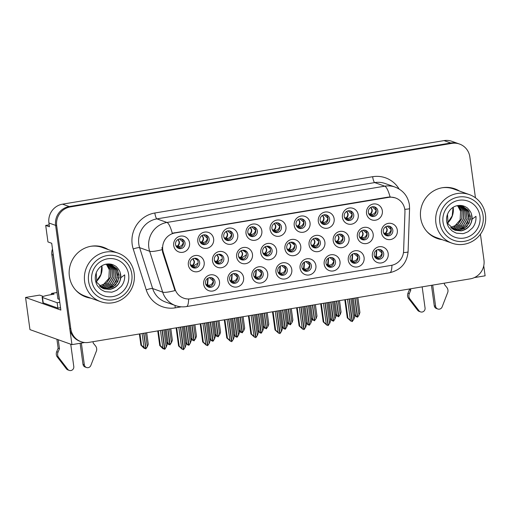 <?xml version="1.0" encoding="UTF-8"?>
<svg xmlns="http://www.w3.org/2000/svg" width="511" height="511" viewBox="0 0 511 511"><rect width="100%" height="100%" fill="white"/><g stroke="black" fill="none" stroke-linecap="round" stroke-linejoin="round"><path stroke-width="0.77" d="M175.548 244.526A4.938 4.771 109.7 0 0 178.626 248.384A4.938 4.771 109.7 0 0 185.033 242.949A4.938 4.771 109.7 0 0 181.954 239.084A4.938 4.771 109.7 0 0 175.548 244.526M181.124 238.873A4.938 4.771 -70.3 0 1 177.854 248.027M173.721 245.529A8.233 7.952 109.7 0 0 182.74 252.306A8.233 7.952 109.7 0 0 189.536 242.897A8.233 7.952 109.7 0 0 180.524 236.12A8.233 7.952 109.7 0 0 173.721 245.529M262.616 251.878A4.938 4.771 109.7 0 0 265.694 255.743A4.938 4.771 109.7 0 0 272.101 250.301A4.938 4.771 109.7 0 0 269.022 246.436A4.938 4.771 109.7 0 0 262.616 251.878M268.192 246.225A4.938 4.771 -70.3 0 1 264.922 255.379M260.789 252.888A8.233 7.952 109.7 0 0 269.802 259.665A8.233 7.952 109.7 0 0 276.604 250.249A8.233 7.952 109.7 0 0 267.585 243.472A8.233 7.952 109.7 0 0 260.789 252.888M350.105 259.16A4.938 4.771 109.7 0 0 353.184 263.024A4.938 4.771 109.7 0 0 359.591 257.582A4.938 4.771 109.7 0 0 356.512 253.718A4.938 4.771 109.7 0 0 350.105 259.16M355.682 253.507A4.938 4.771 -70.3 0 1 352.405 262.66M348.278 260.169A8.233 7.952 109.7 0 0 357.291 266.946A8.233 7.952 109.7 0 0 364.094 257.531A8.233 7.952 109.7 0 0 355.075 250.754A8.233 7.952 109.7 0 0 348.278 260.169M190.188 263.944A4.938 4.771 109.7 0 0 193.267 267.809A4.938 4.771 109.7 0 0 199.673 262.367A4.938 4.771 109.7 0 0 196.594 258.502A4.938 4.771 109.7 0 0 190.188 263.944M195.764 258.291A4.938 4.771 -70.3 0 1 192.494 267.445M188.361 264.954A8.233 7.952 109.7 0 0 197.38 271.731A8.233 7.952 109.7 0 0 204.176 262.315A8.233 7.952 109.7 0 0 195.164 255.538A8.233 7.952 109.7 0 0 188.361 264.954M374.205 255.149A4.938 4.771 109.7 0 0 377.284 259.007A4.938 4.771 109.7 0 0 383.691 253.565A4.938 4.771 109.7 0 0 380.612 249.707A4.938 4.771 109.7 0 0 374.205 255.149M379.782 249.496A4.938 4.771 -70.3 0 1 376.505 258.649M372.378 256.152A8.233 7.952 109.7 0 0 381.391 262.929A8.233 7.952 109.7 0 0 388.194 253.52A8.233 7.952 109.7 0 0 379.175 246.743A8.233 7.952 109.7 0 0 372.378 256.152M368.348 212.41A4.938 4.771 109.7 0 0 371.427 216.268A4.938 4.771 109.7 0 0 377.833 210.826A4.938 4.771 109.7 0 0 374.755 206.968A4.938 4.771 109.7 0 0 368.348 212.41M373.924 206.757A4.938 4.771 -70.3 0 1 370.654 215.904M366.521 213.413A8.233 7.952 109.7 0 0 375.54 220.19A8.233 7.952 109.7 0 0 382.337 210.781A8.233 7.952 109.7 0 0 373.324 204.004A8.233 7.952 109.7 0 0 366.521 213.413M310.899 243.836A4.938 4.771 109.7 0 0 313.978 247.694A4.938 4.771 109.7 0 0 320.384 242.252A4.938 4.771 109.7 0 0 317.305 238.394A4.938 4.771 109.7 0 0 310.899 243.836M316.475 238.183A4.938 4.771 -70.3 0 1 313.205 247.337M309.072 244.839A8.233 7.952 109.7 0 0 318.091 251.616A8.233 7.952 109.7 0 0 324.887 242.208A8.233 7.952 109.7 0 0 315.875 235.43A8.233 7.952 109.7 0 0 309.072 244.839M238.471 255.902A4.938 4.771 109.7 0 0 241.55 259.76A4.938 4.771 109.7 0 0 247.963 254.318A4.938 4.771 109.7 0 0 244.878 250.46A4.938 4.771 109.7 0 0 238.471 255.902M244.047 250.249A4.938 4.771 -70.3 0 1 240.777 259.403M236.644 256.905A8.233 7.952 109.7 0 0 245.663 263.682A8.233 7.952 109.7 0 0 252.46 254.274A8.233 7.952 109.7 0 0 243.447 247.496A8.233 7.952 109.7 0 0 236.644 256.905M326.005 263.178A4.938 4.771 109.7 0 0 329.084 267.036A4.938 4.771 109.7 0 0 335.491 261.594A4.938 4.771 109.7 0 0 332.412 257.736A4.938 4.771 109.7 0 0 326.005 263.178M331.582 257.525A4.938 4.771 -70.3 0 1 328.305 266.678M324.178 264.181A8.233 7.952 109.7 0 0 333.191 270.958A8.233 7.952 109.7 0 0 339.994 261.549A8.233 7.952 109.7 0 0 330.975 254.772A8.233 7.952 109.7 0 0 324.178 264.181M301.905 267.189A4.938 4.771 109.7 0 0 304.984 271.054A4.938 4.771 109.7 0 0 311.391 265.611A4.938 4.771 109.7 0 0 308.312 261.753A4.938 4.771 109.7 0 0 301.905 267.189M307.481 261.536A4.938 4.771 -70.3 0 1 304.205 270.689M300.078 268.198A8.233 7.952 109.7 0 0 309.091 274.975A8.233 7.952 109.7 0 0 315.894 265.56A8.233 7.952 109.7 0 0 306.875 258.783A8.233 7.952 109.7 0 0 300.078 268.198M344.248 216.421A4.938 4.771 109.7 0 0 347.327 220.286A4.938 4.771 109.7 0 0 353.733 214.844A4.938 4.771 109.7 0 0 350.655 210.979A4.938 4.771 109.7 0 0 344.248 216.421M349.824 210.768A4.938 4.771 -70.3 0 1 346.554 219.922M342.421 217.43A8.233 7.952 109.7 0 0 351.44 224.208A8.233 7.952 109.7 0 0 358.237 214.792A8.233 7.952 109.7 0 0 349.224 208.015A8.233 7.952 109.7 0 0 342.421 217.43M296.048 224.45A4.938 4.771 109.7 0 0 299.127 228.315A4.938 4.771 109.7 0 0 305.533 222.873A4.938 4.771 109.7 0 0 302.455 219.008A4.938 4.771 109.7 0 0 296.048 224.45M301.624 218.797A4.938 4.771 -70.3 0 1 298.354 227.951M294.221 225.46A8.233 7.952 109.7 0 0 303.24 232.237A8.233 7.952 109.7 0 0 310.036 222.822A8.233 7.952 109.7 0 0 301.024 216.044A8.233 7.952 109.7 0 0 294.221 225.46M335.044 239.812A4.938 4.771 109.7 0 0 338.122 243.677A4.938 4.771 109.7 0 0 344.529 238.235A4.938 4.771 109.7 0 0 341.45 234.37A4.938 4.771 109.7 0 0 335.044 239.812M340.62 234.159A4.938 4.771 -70.3 0 1 337.343 243.313M333.217 240.822A8.233 7.952 109.7 0 0 342.229 247.599A8.233 7.952 109.7 0 0 349.032 238.183A8.233 7.952 109.7 0 0 340.013 231.406A8.233 7.952 109.7 0 0 333.217 240.822M214.333 259.92A4.938 4.771 109.7 0 0 217.411 263.785A4.938 4.771 109.7 0 0 223.818 258.342A4.938 4.771 109.7 0 0 220.739 254.484A4.938 4.771 109.7 0 0 214.333 259.92M219.909 254.267A4.938 4.771 -70.3 0 1 216.632 263.421M212.506 260.929A8.233 7.952 109.7 0 0 221.519 267.707A8.233 7.952 109.7 0 0 228.321 258.291A8.233 7.952 109.7 0 0 219.302 251.514A8.233 7.952 109.7 0 0 212.506 260.929M229.605 279.236A4.938 4.771 109.7 0 0 232.684 283.094A4.938 4.771 109.7 0 0 239.091 277.658A4.938 4.771 109.7 0 0 236.012 273.794A4.938 4.771 109.7 0 0 229.605 279.236M235.181 273.583A4.938 4.771 -70.3 0 1 231.905 282.736M227.778 280.239A8.233 7.952 109.7 0 0 236.791 287.016A8.233 7.952 109.7 0 0 243.594 277.607A8.233 7.952 109.7 0 0 234.575 270.83A8.233 7.952 109.7 0 0 227.778 280.239M247.848 232.479A4.938 4.771 109.7 0 0 250.927 236.344A4.938 4.771 109.7 0 0 257.333 230.902A4.938 4.771 109.7 0 0 254.254 227.044A4.938 4.771 109.7 0 0 247.848 232.479M253.424 226.827A4.938 4.771 -70.3 0 1 250.154 235.98M246.021 233.489A8.233 7.952 109.7 0 0 255.04 240.266A8.233 7.952 109.7 0 0 261.836 230.851A8.233 7.952 109.7 0 0 252.824 224.074A8.233 7.952 109.7 0 0 246.021 233.489M277.805 271.207A4.938 4.771 109.7 0 0 280.884 275.065A4.938 4.771 109.7 0 0 287.291 269.623A4.938 4.771 109.7 0 0 284.212 265.765A4.938 4.771 109.7 0 0 277.805 271.207M283.381 265.554A4.938 4.771 -70.3 0 1 280.105 274.707M275.978 272.21A8.233 7.952 109.7 0 0 284.991 278.987A8.233 7.952 109.7 0 0 291.794 269.578A8.233 7.952 109.7 0 0 282.775 262.801A8.233 7.952 109.7 0 0 275.978 272.21M223.748 236.497A4.938 4.771 109.7 0 0 226.827 240.355A4.938 4.771 109.7 0 0 233.233 234.913A4.938 4.771 109.7 0 0 230.154 231.055A4.938 4.771 109.7 0 0 223.748 236.497M229.324 230.844A4.938 4.771 -70.3 0 1 226.054 239.998M221.921 237.5A8.233 7.952 109.7 0 0 230.94 244.277A8.233 7.952 109.7 0 0 237.736 234.868A8.233 7.952 109.7 0 0 228.724 228.091A8.233 7.952 109.7 0 0 221.921 237.5M359.182 235.795A4.938 4.771 109.7 0 0 362.267 239.653A4.938 4.771 109.7 0 0 368.674 234.21A4.938 4.771 109.7 0 0 365.589 230.352A4.938 4.771 109.7 0 0 359.182 235.795M364.758 230.135A4.938 4.771 -70.3 0 1 361.488 239.289M357.355 236.797A8.233 7.952 109.7 0 0 366.374 243.575A8.233 7.952 109.7 0 0 373.171 234.166A8.233 7.952 109.7 0 0 364.158 227.382A8.233 7.952 109.7 0 0 357.355 236.797M205.505 283.254A4.938 4.771 109.7 0 0 208.584 287.112A4.938 4.771 109.7 0 0 214.99 281.67A4.938 4.771 109.7 0 0 211.912 277.812A4.938 4.771 109.7 0 0 205.505 283.254M211.081 277.601A4.938 4.771 -70.3 0 1 207.805 286.748M203.678 284.257A8.233 7.952 109.7 0 0 212.691 291.034A8.233 7.952 109.7 0 0 219.494 281.625A8.233 7.952 109.7 0 0 210.475 274.848A8.233 7.952 109.7 0 0 203.678 284.257M320.148 220.439A4.938 4.771 109.7 0 0 323.227 224.297A4.938 4.771 109.7 0 0 329.633 218.855A4.938 4.771 109.7 0 0 326.555 214.997A4.938 4.771 109.7 0 0 320.148 220.439M325.724 214.786A4.938 4.771 -70.3 0 1 322.454 223.933M318.321 221.442A8.233 7.952 109.7 0 0 327.34 228.219A8.233 7.952 109.7 0 0 334.137 218.81A8.233 7.952 109.7 0 0 325.124 212.033A8.233 7.952 109.7 0 0 318.321 221.442M383.327 231.77A4.938 4.771 109.7 0 0 386.405 235.628A4.938 4.771 109.7 0 0 392.812 230.186A4.938 4.771 109.7 0 0 389.733 226.328A4.938 4.771 109.7 0 0 383.327 231.77M388.903 226.118A4.938 4.771 -70.3 0 1 385.633 235.271M381.5 232.773A8.233 7.952 109.7 0 0 390.513 239.55A8.233 7.952 109.7 0 0 397.315 230.142A8.233 7.952 109.7 0 0 388.296 223.364A8.233 7.952 109.7 0 0 381.5 232.773M199.648 240.509A4.938 4.771 109.7 0 0 202.726 244.373A4.938 4.771 109.7 0 0 209.133 238.931A4.938 4.771 109.7 0 0 206.054 235.073A4.938 4.771 109.7 0 0 199.648 240.509M205.224 234.856A4.938 4.771 -70.3 0 1 201.954 244.009M197.821 241.518A8.233 7.952 109.7 0 0 206.84 248.295A8.233 7.952 109.7 0 0 213.636 238.88A8.233 7.952 109.7 0 0 204.624 232.103A8.233 7.952 109.7 0 0 197.821 241.518M286.754 247.861A4.938 4.771 109.7 0 0 289.839 251.719A4.938 4.771 109.7 0 0 296.246 246.276A4.938 4.771 109.7 0 0 293.167 242.418A4.938 4.771 109.7 0 0 286.754 247.861M292.337 242.201A4.938 4.771 -70.3 0 1 289.06 251.355M284.934 248.863A8.233 7.952 109.7 0 0 293.946 255.641A8.233 7.952 109.7 0 0 300.743 246.225A8.233 7.952 109.7 0 0 291.73 239.448A8.233 7.952 109.7 0 0 284.934 248.863M253.705 275.225A4.938 4.771 109.7 0 0 256.784 279.083A4.938 4.771 109.7 0 0 263.191 273.64A4.938 4.771 109.7 0 0 260.112 269.782A4.938 4.771 109.7 0 0 253.705 275.225M259.281 269.565A4.938 4.771 -70.3 0 1 256.005 278.719M251.878 276.227A8.233 7.952 109.7 0 0 260.891 283.005A8.233 7.952 109.7 0 0 267.694 273.589A8.233 7.952 109.7 0 0 258.675 266.812A8.233 7.952 109.7 0 0 251.878 276.227M271.948 228.468A4.938 4.771 109.7 0 0 275.027 232.326A4.938 4.771 109.7 0 0 281.433 226.884A4.938 4.771 109.7 0 0 278.354 223.026A4.938 4.771 109.7 0 0 271.948 228.468M277.524 222.815A4.938 4.771 -70.3 0 1 274.254 231.968M270.121 229.471A8.233 7.952 109.7 0 0 279.14 236.248A8.233 7.952 109.7 0 0 285.936 226.839A8.233 7.952 109.7 0 0 276.924 220.062A8.233 7.952 109.7 0 0 270.121 229.471M162.76 249.898A14.819 14.314 109.7 0 0 163.322 252.389L175.005 289.079A14.819 14.314 109.7 0 0 183.685 298.169A14.819 14.314 109.7 0 0 190.667 298.788L391.247 265.375A14.819 14.314 109.7 0 0 403.613 250.997L404.948 212.142A14.819 14.314 109.7 0 0 395.571 197.993A14.819 14.314 109.7 0 0 388.59 197.374L174.998 232.959A14.819 14.314 109.7 0 0 162.76 249.898M474.374 277.601L485.111 275.812L483.745 265.822M71.955 344.638L29.957 329.621L25.55 297.453L60.86 310.088L51.707 243.274L47.964 241.939L45.703 225.428L49.446 226.763L48.928 222.988A16.467 15.905 109.7 0 1 62.527 204.164L444.059 140.602A16.467 15.905 109.7 0 1 451.82 141.292L458.508 143.68A16.467 15.905 109.7 0 0 450.747 142.997L69.215 206.553A16.467 15.905 109.7 0 0 55.616 225.377L71.955 344.638L84.679 342.517M45.703 225.428L49.184 224.846M25.55 297.453L39.622 295.109L43.314 296.431M289.188 251.099L288.766 251.169M216.888 263.146L216.345 263.235M337.388 243.07L337.056 243.127M240.988 259.128L240.483 259.211M313.288 247.081L312.911 247.145M192.788 267.157L192.2 267.259M265.088 255.117L264.628 255.193M108.243 249.592A26.342 25.448 109.7 0 0 103.561 247.337A26.342 25.448 109.7 0 0 69.387 276.355A26.342 25.448 109.7 0 0 85.816 296.948A26.342 25.448 109.7 0 0 90.869 298.169M85.286 296.75A26.342 25.448 109.7 0 0 89.795 297.785M459.517 191.076A26.342 25.448 109.7 0 0 454.835 188.815A26.342 25.448 109.7 0 0 420.662 217.839A26.342 25.448 109.7 0 0 437.09 238.426A26.342 25.448 109.7 0 0 442.143 239.653M436.56 238.228A26.342 25.448 109.7 0 0 441.07 239.269M188.636 298.973A19.207 4.375 -99.5 0 1 186.451 306.574C182.727 307.181 179.086 306.856 175.529 305.597A21.954 21.207 -70.3 0 1 162.67 292.139L149.659 251.252A21.954 21.207 -70.3 0 1 148.822 247.554A21.954 21.207 -70.3 0 1 166.95 222.457A19.207 4.375 80.5 0 1 172.271 233.24L387.919 197.137L390.078 196.952L395.009 197.789M390.078 196.952A19.207 4.375 -99.5 0 0 384.757 186.176L166.95 222.457L156.922 218.874A21.954 21.207 109.7 0 0 138.794 243.971A21.954 21.207 109.7 0 0 139.624 247.663L152.642 288.549L162.67 292.139A19.207 3.079 -17.7 0 0 174.986 290.587L162.594 252.127L161.981 247.484M475.447 197.814L469.845 156.934A16.467 15.905 109.7 0 0 459.574 144.064L458.508 143.68A16.467 15.905 109.7 0 0 450.747 142.997L69.215 206.553A16.467 15.905 109.7 0 0 55.616 225.377L69.739 328.452A16.467 15.905 109.7 0 0 80.003 341.316L81.077 341.699A16.467 15.905 109.7 0 0 88.837 342.389L470.369 278.827A16.467 15.905 109.7 0 0 483.962 260.003L480.429 234.204M459.574 144.064A16.467 15.905 109.7 0 0 451.813 143.38L70.282 206.936A16.467 15.905 109.7 0 0 56.689 225.76L70.805 328.835A16.467 15.905 109.7 0 0 81.077 341.699M458.444 190.692A26.342 25.448 109.7 0 0 454.298 188.629M107.169 249.208A26.342 25.448 109.7 0 0 103.024 247.152M345.385 299.65L347.908 318.085L351.293 321.163M347.908 318.085L347.295 317.868L344.816 299.746M352.13 298.526L354.66 316.961L353.746 319.477L352.188 321.457M352.092 321.591L349.115 299.024M349.326 298.992L352.411 321.534M347.531 299.293L350.374 320.039M351.019 321.208L347.295 317.868M350.904 298.731L353.746 319.477M375.751 258.093L377.418 258.726M374.474 256.222L375.777 256.803L376.601 250.122M374.684 256.701L375.157 256.886M376.818 250L376.345 256.924L375.777 256.803L376.933 258.623M375.208 256.899L374.729 256.778M377.399 258.7L376.345 256.924L377.514 257.052C379.762 257.084 381.244 255.717 381.953 252.964L378.089 249.534M375.17 257.474L375.464 257.071M391.202 229.567L387.21 226.162M391.081 229.592C390.34 232.358 388.858 233.719 386.642 233.674L385.466 233.546C386.77 232.441 387.344 230.985 387.178 229.177L385.926 226.629M383.85 233.399L384.585 233.693L384.298 234.095M385.709 226.75L386.84 229.1C386.993 230.908 386.348 232.352 384.898 233.425L385.466 233.546L386.527 235.322M384.585 233.693L384.24 233.495M384.879 234.721L386.54 235.354M386.054 235.245L384.898 233.425L383.595 232.837M357.866 297.568L359.91 312.521L359.003 315.038L356.64 297.772M354.442 315.408L356.55 316.724M354.321 314.514L357.349 317.152L355.049 315.664L356.276 316.769M355.056 298.034L357.668 317.101L359.003 315.038M353.267 298.335L355.63 315.6M357.349 317.152L354.845 298.073M334.897 301.394L336.787 315.178L338.499 316.731L336.481 301.132M338.499 316.731L336.743 315.434L336.206 315.242L336.896 316.156L335.599 314.987M338.595 316.596L340.16 314.616L341.067 312.1L339.496 300.628M336.692 301.094L338.825 316.673M335.478 314.093L336.787 315.178M340.16 314.616L338.269 300.832M370.731 207.389L371.861 209.74C372.014 211.548 371.369 212.985 369.919 214.064L368.616 213.47M368.872 214.039L369.261 214.135M369.9 215.361L371.561 215.987M371.075 215.885L369.919 214.064L370.488 214.186C371.791 213.081 372.366 211.618 372.206 209.81L370.948 207.268M376.224 210.206L376.102 210.232C375.361 212.998 373.886 214.358 371.663 214.307L370.488 214.186L371.548 215.961M376.102 210.232L372.232 206.795M369.606 214.333L369.319 214.735M58.037 352.162L56.702 351.683L58.139 348.208L59.48 348.687L58.037 352.162A5.487 5.302 109.7 0 0 58.318 357.036L67.739 369.306A3.507 3.385 -70.3 0 0 73.788 366.534L70.729 344.197M60.541 307.731A10.974 1.348 -7.8 0 0 57.884 308.127L57.149 302.729L42.49 297.491A10.974 1.348 172.2 0 1 42.158 297.223A10.974 1.348 172.2 0 1 50.353 294.777L54.045 294.164L51.905 293.397L57.021 292.541M53.074 253.232A10.974 10.603 109.7 0 0 53.17 255.123L59.231 299.369A10.974 10.603 -70.3 0 1 59.385 299.331M52.499 249.029A10.974 10.603 109.7 0 0 51.835 254.644L57.896 298.897L59.231 299.369M57.149 302.729A10.974 1.348 172.2 0 1 59.8 302.333M57.884 308.127L43.224 302.889A10.974 1.348 172.2 0 1 42.892 302.621L42.158 297.223M81.358 343.073L84.328 364.777A3.507 3.385 -70.3 0 0 90.843 365.454L96.56 350.661A5.487 5.302 109.7 0 0 95.519 345.915L93.213 343.066L93.028 341.687M84.328 364.777L82.993 364.305A3.507 3.385 109.7 0 0 85.177 367.039L86.512 367.518M82.993 364.305L80.112 343.277M51.177 294.643A5.487 1.252 80.5 0 1 51.745 293.378A5.487 1.252 80.5 0 1 51.905 293.397M58.139 348.208L56.919 339.259M58.254 339.738L59.48 348.687M56.702 351.683A5.487 5.302 109.7 0 0 56.977 356.557L66.404 368.827A3.507 3.385 109.7 0 0 67.906 369.919L69.241 370.398M56.977 356.557L58.318 357.036M58.51 358.626L59.844 359.105M321.285 303.662L323.808 322.102L327.193 325.175M323.808 322.102L323.195 321.879L320.716 303.758M328.03 302.538L330.56 320.978L329.646 323.495L328.088 325.469M327.992 325.603L325.015 303.042M325.226 303.004L328.311 325.552M323.431 303.304L326.274 324.057M326.919 325.22L323.195 321.879M326.804 302.742L329.646 323.495M351.651 262.111L352.826 262.635M350.374 260.24L351.677 260.821L352.501 254.133M353.318 262.743L351.677 260.821L353.414 261.07C355.662 261.095 357.144 259.735 357.853 256.976L353.989 253.552M350.584 260.719L351.364 261.089L350.629 260.795M351.07 261.485L351.364 261.089M297.185 307.679L299.708 326.114L303.093 329.193M299.708 326.114L299.095 325.897L296.616 307.775M303.93 306.555L306.459 324.99L305.546 327.506L303.988 329.486M303.892 329.621L300.915 307.06M301.126 307.022L304.211 329.563M299.331 307.322L302.173 328.068M302.819 329.237L299.095 325.897M302.704 306.76L305.546 327.506M327.551 266.122L329.218 266.761M326.274 264.251L327.577 264.832L328.401 258.151M326.484 264.73L326.957 264.915M328.618 258.029L328.145 264.954L327.577 264.832L328.733 266.653M327.008 264.928L326.529 264.807M329.199 266.729L328.145 264.954L329.314 265.081C331.562 265.113 333.044 263.746 333.753 260.993L329.889 257.57M326.97 265.503L327.264 265.1M273.085 311.691L275.608 330.132L278.993 333.204M275.608 330.132L274.995 329.908L272.516 311.787M279.83 310.567L282.359 329.007L281.446 331.524L279.887 333.498M279.792 333.632L276.815 311.071M277.026 311.039L280.111 333.581M275.231 311.333L278.073 332.086M278.719 333.249L274.995 329.908M278.604 310.771L281.446 331.524M303.451 270.14L305.118 270.773M302.173 268.269L303.477 268.85L304.3 262.162M302.902 268.946L302.429 268.824M304.518 262.041L304.045 268.971L303.477 268.85L304.633 270.67M305.099 270.747L304.045 268.971L305.214 269.099C307.462 269.125 308.944 267.764 309.653 265.005L305.789 261.581M302.87 269.514L303.164 269.118M248.985 315.709L251.508 334.143L254.893 337.222M251.508 334.143L250.895 333.926L248.416 315.804M255.73 314.584L258.259 333.019L257.346 335.535L255.787 337.516M255.692 337.65L252.715 315.089M252.926 315.051L256.011 337.599M251.131 315.351L253.973 336.097M254.619 337.266L250.895 333.926M254.504 314.789L257.346 335.535M279.351 274.151L281.018 274.79M278.073 272.28L279.376 272.868L280.2 266.18M278.284 272.765L278.757 272.944M280.418 266.059L279.945 272.989L279.376 272.868L280.533 274.682M278.808 272.957L278.329 272.836M280.999 274.758L279.945 272.989L281.114 273.11C283.362 273.142 284.844 271.775 285.553 269.022L281.689 265.599M278.77 273.532L279.063 273.136M367.058 233.591L363.104 230.174M366.981 233.61C366.24 236.376 364.758 237.736 362.542 237.685L361.366 237.564C362.669 236.452 363.244 234.996 363.078 233.188L361.814 230.633M359.687 237.379L360.485 237.711L360.146 238.107M361.596 230.755L362.74 233.118C362.893 234.926 362.248 236.363 360.798 237.443L361.366 237.564L362.427 239.346M360.485 237.711L360.14 237.513M360.677 238.694L362.44 239.365M361.954 239.263L360.798 237.443L359.437 236.823M333.766 301.586L335.81 316.539L334.903 319.056L332.54 301.79M330.342 319.42L332.45 320.742M330.221 318.525L333.249 321.17L331.486 319.873L332.176 320.787M330.956 302.052L333.568 321.112L334.903 319.056M329.167 302.352L331.53 319.618M333.249 321.17L330.745 302.084M342.919 237.615L339.004 234.185M342.881 237.621C342.14 240.387 340.658 241.748 338.442 241.703L337.266 241.575C338.569 240.47 339.144 239.014 338.978 237.206L337.707 234.638M335.523 241.358L336.385 241.722L335.989 242.112M337.49 234.76L338.64 237.13C338.793 238.937 338.148 240.381 336.698 241.454L337.266 241.575L338.327 243.364M336.385 241.722L336.04 241.524M336.487 242.661L338.339 243.383M337.854 243.274L336.698 241.454L335.286 240.815M309.666 305.597L311.71 320.557L310.803 323.067L308.44 305.802M306.242 323.437L308.35 324.753M306.121 322.543L309.149 325.181L306.849 323.693L308.076 324.798M306.856 306.063L309.468 325.13L310.803 323.067M305.067 306.364L307.43 323.629M309.149 325.181L306.645 306.102M318.736 241.396L314.897 238.203M318.781 241.639C318.04 244.405 316.558 245.765 314.342 245.714L313.166 245.593C314.469 244.482 315.044 243.025 314.878 241.218L313.594 238.643M311.359 245.337L312.285 245.74L311.838 246.117M313.377 238.765L314.54 241.147C314.693 242.955 314.048 244.392 312.598 245.472L313.166 245.593L314.233 247.381L313.754 247.292L312.598 245.472L311.135 244.807M312.285 245.74L311.94 245.542M312.291 246.634L313.754 247.292M285.566 309.615L287.61 324.568L286.703 327.085L284.34 309.819M282.142 327.455L284.25 328.771M282.021 326.555L285.049 329.199L282.749 327.711L283.975 328.816M282.755 310.081L285.368 329.141L286.703 327.085M280.967 310.381L283.33 327.647M285.049 329.199L282.545 310.12M294.464 244.916L290.797 242.214M294.681 245.65C293.94 248.423 292.458 249.777 290.242 249.732L289.066 249.604C290.369 248.499 290.944 247.043 290.778 245.235L289.488 242.648M287.195 249.317L288.185 249.751L287.68 250.122M289.264 242.763L290.44 245.165C290.593 246.966 289.948 248.41 288.498 249.483L289.066 249.604L290.133 251.399M288.185 249.751L287.84 249.553M288.102 250.614L290.139 251.412M289.654 251.31L288.498 249.483L286.978 248.8M261.466 313.626L263.51 328.586L262.603 331.102L260.24 313.831M258.042 331.467L260.15 332.782M257.921 330.572L260.949 333.21L259.186 331.914L259.875 332.827M258.655 314.099L261.268 333.159L262.603 331.102M256.867 314.393L259.23 331.665M260.949 333.21L258.445 314.131M310.797 305.412L312.687 319.196L314.514 320.729L312.381 305.144M314.399 320.742L312.106 319.254L312.796 320.173L311.499 318.998M314.495 320.608L316.06 318.634L316.967 316.117L315.396 304.645M312.591 305.112L314.725 320.691M311.378 318.104L312.687 319.196M316.06 318.634L314.169 304.85M346.63 211.407L347.761 213.758C347.914 215.559 347.269 217.003 345.819 218.076L344.516 217.488M344.772 218.05L345.161 218.146M345.8 219.372L347.461 220.005M346.975 219.902L345.819 218.076L346.388 218.197C347.691 217.092 348.266 215.636 348.106 213.828L346.848 211.279M352.124 214.218L352.002 214.243C351.261 217.015 349.786 218.369 347.563 218.325L346.388 218.197L347.448 219.973M352.002 214.243L348.132 210.813M345.506 218.344L345.219 218.746M286.697 309.423L288.587 323.208L290.299 324.76L288.281 309.161M290.299 324.76L288.543 323.463L288.006 323.271L288.696 324.185L287.399 323.016M290.395 324.626L291.96 322.645L292.867 320.129L291.296 308.657M288.491 309.129L290.625 324.709M287.278 322.122L288.587 323.208M291.96 322.645L290.069 308.861M322.53 215.418L323.661 217.769C323.814 219.577 323.169 221.014 321.719 222.093L320.416 221.506M320.672 222.068L321.061 222.164M321.7 223.39L323.361 224.016M322.875 223.914L321.719 222.093L322.288 222.215C323.591 221.11 324.166 219.653 324.006 217.846L322.748 215.297M328.024 218.235L327.902 218.261C327.161 221.027 325.686 222.387 323.463 222.342L322.288 222.215L323.348 223.99M327.902 218.261L324.031 214.824M321.406 222.362L321.119 222.764M262.597 313.441L264.487 327.225L266.314 328.758L264.181 313.179M266.199 328.771L264.442 327.474L263.906 327.289L264.596 328.203L263.299 327.027M266.295 328.637L267.86 326.663L268.767 324.146L267.196 312.675M264.391 313.141L266.525 328.72M263.178 326.133L264.487 327.225M267.86 326.663L265.969 312.879M298.43 219.436L299.561 221.787C299.714 223.588 299.069 225.032 297.619 226.105L296.316 225.517M296.572 226.079L296.961 226.175M297.6 227.401L299.261 228.034M298.775 227.932L297.619 226.105L298.188 226.226C299.491 225.121 300.066 223.665 299.906 221.857L298.648 219.308M303.924 222.253L303.802 222.272C303.061 225.044 301.586 226.405 299.363 226.354L298.188 226.226L299.248 228.008M303.802 222.272L299.931 218.842M297.306 226.379L297.019 226.775M238.496 317.452L240.387 331.237L242.099 332.789L240.081 317.19M242.099 332.789L240.342 331.492L241.032 332.406L240.496 332.214L239.199 331.045M242.195 332.655L243.76 330.674L244.667 328.158L243.095 316.686M240.291 317.159L242.425 332.738M239.078 330.151L240.387 331.237M243.76 330.674L241.869 316.89M274.33 223.448L275.461 225.798C275.614 227.606 274.969 229.049 273.519 230.122L272.216 229.535M272.472 230.097L272.861 230.193M273.5 231.419L275.161 232.051M274.675 231.943L273.519 230.122L274.088 230.244C275.391 229.139 275.966 227.682 275.806 225.875L274.548 223.326M279.824 226.264L279.702 226.29C278.961 229.056 277.486 230.416 275.263 230.372L274.088 230.244L275.148 232.02M279.702 226.29L275.831 222.86M273.206 230.391L272.919 230.793M107.278 264.13L110.823 269.968L110.632 276.988L106.742 282.953L99.434 286.064M107.221 264.13L110.727 269.974L110.523 276.981L106.627 282.928L99.389 286.019M108.185 264.123L112.235 269.872L112.382 277.109L108.53 283.369L101.925 286.53L100.111 286.677M108.128 264.123L112.133 269.878L112.267 277.096L108.409 283.337L101.817 286.492L100.073 286.645M100.769 287.195L103.426 287.067L110.184 283.758L113.985 277.218L113.519 269.808L109.009 264.187M100.827 287.233L103.529 287.105L110.306 283.784L114.1 277.23L113.608 269.802L109.067 264.193M101.555 287.719L105.138 287.68L112.075 284.199L115.799 277.352L114.956 269.763L109.922 264.321M109.865 264.308L114.866 269.763L115.69 277.345L111.96 284.173L105.03 287.642L101.504 287.687M102.309 288.147L106.742 288.255L111.705 286.352L116.214 281.35L117.632 274.829L115.607 268.626L110.746 264.513M110.689 264.5L116.182 269.738L117.377 277.467L113.723 284.582L106.633 288.217L102.257 288.121M103.088 288.517L108.345 288.83L115.607 285.029L119.152 277.614L117.562 269.751L111.57 264.775L105.426 264.359M103.043 288.498L108.236 288.792L113.199 286.882L117.811 281.689L119.101 274.924L116.732 268.639L111.008 264.589M96.221 272.759L96.815 282.404L103.874 288.83L109.954 289.405C116.214 287.98 119.83 284.084 120.807 277.722L124.678 274.861C124.978 279.185 123.847 283.03 121.286 286.384L116.757 290.274C113.289 291.787 111.443 292.407 111.219 292.139L105.592 291.717C105.336 291.992 100.348 289.328 100.648 289.213C97.607 286.23 96.266 284.94 95.353 279.645C94.516 272.274 99.658 264.794 106.978 264.046C109.922 263.67 112.65 264.289 115.16 265.912C116.399 266.231 120.142 270.983 120.104 272.561A12.622 12.194 -70.3 0 1 120.813 277.716M120.104 272.561C121.816 281.216 118.399 286.818 109.846 289.367L103.842 288.817M131.812 274.088A22.503 21.737 -70.3 0 1 113.231 299.816A22.503 21.737 -70.3 0 1 88.595 281.293A22.503 21.737 -70.3 0 1 107.176 255.564A22.503 21.737 -70.3 0 1 131.812 274.088M112.874 302.768A25.793 24.918 -70.3 0 1 100.712 301.694A25.793 24.918 -70.3 0 1 84.628 281.529A25.793 24.918 -70.3 0 1 105.924 252.038A25.793 24.918 -70.3 0 1 118.086 253.117A25.793 24.918 -70.3 0 1 134.176 273.276A25.793 24.918 -70.3 0 1 112.874 302.768M90.856 246.289A25.793 24.918 -70.3 0 1 102.302 247.471L118.086 253.117M100.712 301.694L84.935 296.048A25.793 24.918 -70.3 0 1 75.328 289.699M112.79 296.578A19.207 18.556 -70.3 0 1 91.756 280.763A19.207 18.556 -70.3 0 1 107.617 258.802A19.207 18.556 -70.3 0 1 128.651 274.618A19.207 18.556 -70.3 0 1 112.79 296.578M106.352 264.206L109.322 269.821A12.622 12.194 -70.3 0 0 107.093 265.171L106.288 264.213M102.941 285.176L108.856 278.431L109.322 269.821M458.552 205.607L462.097 211.445L461.906 218.465L458.016 224.438L450.708 227.548M458.495 205.614L462.001 211.458L461.797 218.465L457.901 224.406L450.664 227.504M459.459 205.607L463.509 211.35L463.656 218.587L459.804 224.853L453.2 228.015L451.385 228.162M459.402 205.601L463.407 211.356L463.541 218.58L459.683 224.821L453.091 227.976L451.347 228.123M452.043 228.673L454.701 228.551L461.459 225.236L465.259 218.702L464.793 211.286L460.283 205.665M452.101 228.711L454.803 228.589L461.58 225.268L465.374 218.708L464.882 211.286L460.341 205.671M452.829 229.196L456.412 229.164L463.349 225.683L467.073 218.836L466.23 211.241L461.197 205.805M461.139 205.792L466.141 211.241L466.965 218.829L463.234 225.651L456.304 229.12L452.784 229.171M453.583 229.631L458.016 229.733L462.979 227.829L467.488 222.834L468.906 216.306L466.882 210.104L462.021 205.997M461.963 205.978L467.456 211.215L468.651 218.951L464.997 226.06L457.907 229.701L453.532 229.599M454.362 230.001L459.619 230.308L466.882 226.507L470.427 219.098L468.836 211.228L462.845 206.252L456.7 205.844M454.317 229.982L459.51 230.269L464.473 228.366L469.085 223.173L470.375 216.409L468.006 210.123L462.283 206.067M447.495 214.237L448.09 223.882L455.148 230.314L461.229 230.889C467.488 229.458 471.104 225.568 472.081 219.2L475.952 216.338C476.252 220.669 475.121 224.508 472.56 227.861L468.031 231.751C464.563 233.265 462.717 233.891 462.5 233.623L456.866 233.195C456.61 233.476 451.622 230.806 451.922 230.691C448.882 227.714 447.54 226.418 446.627 221.122C445.79 213.751 450.932 206.272 458.252 205.531C461.197 205.147 463.924 205.767 466.434 207.389C467.674 207.715 471.417 212.461 471.378 214.039A12.622 12.194 -70.3 0 1 472.087 219.193M471.378 214.039C473.09 222.7 469.673 228.296 461.12 230.844L455.116 230.301M483.087 215.572A22.503 21.737 -70.3 0 1 464.505 241.294A22.503 21.737 -70.3 0 1 439.869 222.77A22.503 21.737 -70.3 0 1 458.45 197.048A22.503 21.737 -70.3 0 1 483.087 215.572M464.148 244.245A25.793 24.918 -70.3 0 1 451.986 243.172A25.793 24.918 -70.3 0 1 435.902 223.013A25.793 24.918 -70.3 0 1 457.198 193.522A25.793 24.918 -70.3 0 1 469.36 194.595A25.793 24.918 -70.3 0 1 485.45 214.754A25.793 24.918 -70.3 0 1 464.148 244.245M442.13 187.767A25.793 24.918 -70.3 0 1 453.576 188.949L469.36 194.595M451.986 243.172L436.209 237.526A25.793 24.918 -70.3 0 1 426.602 231.183M464.065 238.056A19.207 18.556 -70.3 0 1 443.031 222.247A19.207 18.556 -70.3 0 1 458.891 200.286A19.207 18.556 -70.3 0 1 479.925 216.096A19.207 18.556 -70.3 0 1 464.065 238.056M457.626 205.69L460.596 211.305A12.622 12.194 -70.3 0 0 458.367 206.655L457.562 205.697M454.215 226.654L460.13 219.909L460.596 211.305M409.311 293.64L407.976 293.167L409.413 289.686L410.755 290.165L409.311 293.64A5.487 5.302 109.7 0 0 409.592 298.513L419.014 310.784A3.507 3.385 -70.3 0 0 425.063 308.018L422.163 286.856M432.702 285.1L435.602 306.261A3.507 3.385 -70.3 0 0 442.117 306.939L447.834 292.145A5.487 5.302 109.7 0 0 446.793 287.399L444.487 284.544L444.302 283.171M435.602 306.261L434.267 305.782A3.507 3.385 109.7 0 0 436.451 308.523L437.786 309.002M434.267 305.782L431.463 285.31M409.413 289.686L409.324 288.996M410.563 288.792L410.755 290.165M407.976 293.167A5.487 5.302 109.7 0 0 408.251 298.034L417.679 310.311A3.507 3.385 109.7 0 0 419.18 311.397L420.515 311.876M408.251 298.034L409.592 298.513M409.784 300.104L411.119 300.583M224.885 319.72L227.408 338.161L230.793 341.233M227.408 338.161L226.795 337.937L224.316 319.816M231.63 318.596L234.159 337.036L233.246 339.553L231.687 341.527M231.592 341.661L228.615 319.1M228.826 319.068L231.911 341.61M227.031 319.362L229.873 340.115M230.518 341.284L226.795 337.937M230.404 318.8L233.246 339.553M255.251 278.169L256.918 278.802M253.973 276.298L255.276 276.879L256.1 270.198M254.702 276.975L254.229 276.853M256.318 270.076L255.845 277L255.276 276.879L256.433 278.699M256.899 278.776L255.845 277L257.014 277.128C259.262 277.154 260.744 275.793 261.453 273.034L257.589 269.61M254.67 277.55L254.963 277.147M200.785 323.738L203.308 342.172L206.693 345.251M203.308 342.172L202.695 341.955L200.216 323.833M207.53 322.613L210.059 341.048L209.146 343.564L207.587 345.545M207.492 345.679L204.515 323.118M204.726 323.08L207.811 345.628M202.931 323.38L205.773 344.127M206.418 345.295L202.695 341.955M206.303 322.818L209.146 343.564M231.151 282.181L232.326 282.711M229.873 280.309L231.176 280.897L232 274.209M230.084 280.795L230.557 280.973M232.818 282.819L231.176 280.897L232.914 281.139C235.162 281.171 236.644 279.804 237.353 277.051L233.489 273.628M230.576 280.98L230.129 280.871M230.57 281.561L230.863 281.165M176.685 327.755L179.208 346.19L182.593 349.269M179.208 346.19L178.595 345.973L176.116 327.845M183.43 326.631L185.959 345.066L185.046 347.582L183.487 349.556M183.392 349.696L180.415 327.129M180.626 327.097L183.711 349.639M178.831 327.398L181.673 348.144M182.318 349.313L178.595 345.973M182.203 326.836L185.046 347.582M207.051 286.198L208.718 286.831M205.773 284.327L207.076 284.908L207.9 278.227M205.984 284.806L206.457 284.991M208.118 278.105L207.645 285.029L207.076 284.908L208.233 286.728M206.508 285.004L206.029 284.882M208.699 286.805L207.645 285.029L208.814 285.157C211.062 285.183 212.544 283.822 213.253 281.069L209.389 277.639M206.47 285.579L206.763 285.176M270.23 248.659L266.697 246.232M270.543 250.556L266.142 253.743L264.966 253.622C266.269 252.517 266.844 251.054 266.678 249.253L265.375 246.653M263.024 253.29L264.085 253.769L263.523 254.12M265.158 246.768L266.34 249.176C266.493 250.984 265.848 252.421 264.398 253.501L264.966 253.622L266.039 255.417M264.085 253.769L263.74 253.571M263.976 254.612L266.039 255.423M265.554 255.321L264.398 253.501L262.826 252.792M237.366 317.644L239.41 332.597L238.503 335.114L236.139 317.848M233.942 335.484L236.05 336.8M233.821 334.584L236.849 337.228L235.086 335.931L235.775 336.845M234.555 318.11L237.168 337.171L238.503 335.114M232.767 318.41L235.13 335.676M236.849 337.228L234.345 318.149M246.002 252.466L242.597 250.249M246.391 254.772L242.042 257.761L240.866 257.633C242.169 256.528 242.744 255.072 242.578 253.264L241.269 250.658M238.861 257.263L239.985 257.787L239.365 258.119M241.045 250.773L242.24 253.194C242.393 254.995 241.748 256.439 240.298 257.512L240.866 257.633L241.939 259.435L241.454 259.339L240.298 257.512L238.675 256.784M239.985 257.787L239.64 257.582M239.876 258.63L241.454 259.339M213.266 321.655L215.31 336.615L214.403 339.132L212.039 321.86M209.842 339.496L211.95 340.811M209.721 338.601L212.748 341.239L210.449 339.751L211.675 340.856M210.455 322.128L213.068 341.188L214.403 339.132M208.667 322.422L211.03 339.694M212.748 341.239L210.245 322.16M221.774 256.298L218.504 254.261M222.234 258.956L217.942 261.779L216.766 261.651C218.069 260.546 218.644 259.09 218.478 257.282L217.156 254.67M214.697 261.23L215.885 261.798L215.929 262.137L215.201 262.117M216.939 254.778L218.14 257.205C218.293 259.013 217.648 260.45 216.198 261.53L216.766 261.651L217.839 263.452L217.354 263.35L216.198 261.53L214.524 260.77M215.885 261.798L215.54 261.6M215.776 262.641L217.354 263.35M189.166 325.673L191.21 340.626L190.303 343.143L187.939 325.877M185.742 343.513L187.85 344.829M185.621 342.619L188.648 345.257L186.885 343.96L187.575 344.874M186.355 326.139L188.968 345.2L190.303 343.143M184.567 326.44L186.93 343.705M188.648 345.257L186.145 326.178M197.546 260.156L194.404 258.279M193.752 267.47L192.666 265.669C193.969 264.557 194.544 263.101 194.378 261.293L193.049 258.675M198.076 263.12L193.841 265.79L190.373 264.762M190.533 265.203L191.785 265.816L191.829 266.148L191.044 266.116M191.785 265.816L191.44 265.618M191.676 266.659L193.739 267.47M165.066 329.691L167.11 344.644L166.203 347.161L163.839 329.895M158.314 330.815L160.365 345.768L159.751 345.545L162.939 348.7L163.75 348.841M159.751 345.545L157.746 330.904M160.365 345.768L164.548 349.269L162.785 347.972L163.475 348.885M162.255 330.157L164.868 349.217L166.203 347.161M160.467 330.457L162.83 347.723M164.548 349.269L162.044 330.189M214.396 321.47L216.287 335.254L217.999 336.806L215.981 321.208M217.999 336.806L216.242 335.51L215.706 335.318L216.396 336.232L215.099 335.056M218.095 336.672L219.66 334.692L220.567 332.176L218.995 320.704M216.191 321.17L218.325 336.749M214.978 334.162L216.287 335.254M219.66 334.692L217.769 320.908M250.23 227.465L251.361 229.816C251.514 231.617 250.869 233.061 249.419 234.14L248.116 233.546M248.372 234.115L248.761 234.21M249.4 235.43L251.061 236.063L249.988 234.262C251.291 233.15 251.866 231.694 251.706 229.886L250.447 227.338M250.575 235.961L249.419 234.14L251.163 234.383L252.057 235.89M255.724 230.282L255.602 230.301C254.861 233.073 253.386 234.434 251.163 234.383M255.602 230.301L251.731 226.871M249.106 234.408L248.819 234.805M190.296 325.481L192.187 339.272L193.899 340.818L191.88 325.22M193.899 340.818L192.142 339.521L191.606 339.33L192.296 340.243L190.999 339.074M193.995 340.684L195.56 338.71L196.467 336.193L194.895 324.721M192.091 325.188L194.225 340.767M190.878 338.18L192.187 339.272M195.56 338.71L193.669 324.926M226.13 231.477L227.261 233.827C227.414 235.635 226.769 237.078 225.319 238.152L224.016 237.564M224.272 238.126L224.661 238.222M225.3 239.448L226.961 240.081M226.475 239.972L225.319 238.152L225.888 238.273C227.191 237.168 227.765 235.712 227.606 233.904L226.347 231.355M231.624 234.294L231.502 234.319C230.761 237.085 229.286 238.445 227.063 238.401L225.888 238.273L226.948 240.049M231.502 234.319L227.631 230.889M225.006 238.42L224.719 238.822M166.196 329.499L168.087 343.283L169.799 344.836L167.78 329.237M169.799 344.836L168.042 343.539L168.732 344.452L168.196 344.261L166.899 343.092M169.895 344.701L171.46 342.721L172.367 340.205L170.795 328.733M167.991 329.199L170.125 344.778M166.778 342.191L168.087 343.283M171.46 342.721L169.569 328.937M202.03 235.494L203.161 237.845C203.314 239.653 202.669 241.09 201.219 242.169L199.916 241.575M200.171 242.144L200.561 242.24M201.2 243.46L202.861 244.092M202.375 243.99L201.219 242.169L201.788 242.291C203.091 241.179 203.665 239.723 203.506 237.915L202.247 235.373M207.523 238.311L207.402 238.337C206.661 241.103 205.186 242.463 202.963 242.412L201.788 242.291L202.848 244.066M207.402 238.337L203.531 234.9M200.906 242.438L200.619 242.84M142.096 333.517L143.987 347.301L145.814 348.828L143.68 333.249M145.699 348.847L143.942 347.55L144.632 348.464L144.096 348.272L140.908 345.123L139.375 333.964M145.795 348.713L147.36 346.739L148.267 344.222L146.695 332.75M143.891 333.217L146.025 348.796M139.95 333.875L141.521 345.347L143.987 347.301M141.521 345.347L140.908 345.123M147.36 346.739L145.469 332.955M177.93 239.506L179.061 241.856C179.214 243.664 178.569 245.108 177.119 246.181L175.816 245.593M176.071 246.155L176.461 246.251M177.1 247.477L178.761 248.11M178.275 248.001L177.119 246.181L177.687 246.302C178.991 245.197 179.565 243.741 179.406 241.933L178.147 239.384M183.423 242.323L183.302 242.348C182.561 245.114 181.086 246.474 178.863 246.43L177.687 246.302L178.748 248.078M183.302 242.348L179.431 238.918M176.806 246.449L176.519 246.851M163.322 252.389L162.594 252.127M48.928 222.988L56.689 225.76M62.527 204.164L70.282 206.936M444.059 140.602L451.813 143.38M388.59 197.374L387.919 197.137M174.998 232.959L174.334 232.716M175.005 289.079L174.277 288.824M372.653 176.71A5.487 1.252 -99.5 0 0 374.729 182.587L156.922 218.874A5.487 1.252 -99.5 0 1 154.846 212.998L372.653 176.71A27.441 26.508 -70.3 0 1 399.091 188.987M385.077 183.5A21.954 21.207 109.7 0 0 374.729 182.587L384.757 186.176A21.954 21.207 -70.3 0 1 395.105 187.09L385.077 183.5M162.07 249.681A19.207 3.079 -17.7 0 1 149.659 251.252L139.624 247.663A5.487 0.881 162.3 0 0 133.224 248.985A27.441 26.508 -70.3 0 1 154.846 212.998M391.943 265.241A19.207 4.375 80.5 0 1 389.759 272.708L186.451 306.574M403.473 252.606A19.207 1.559 2 0 0 408.091 251.751C406.941 263.063 400.828 270.044 389.759 272.708M404.776 209.318A19.207 1.559 2 0 0 409.573 208.456L408.091 251.751M181.392 306.824L175.254 307.846A27.441 26.508 -70.3 0 1 146.242 289.871L133.224 248.985M70.805 328.835L69.739 328.452M146.242 289.871A5.487 0.881 162.3 0 1 152.642 288.549A21.954 21.207 109.7 0 0 165.5 302.014L175.529 305.597M175.062 305.431A5.487 1.252 -99.5 0 0 175.254 307.846M377.514 257.052L378.415 258.553M384.323 233.521L383.806 233.323M386.642 233.674L387.536 235.175M369.351 214.16L368.833 213.962M371.663 214.307L372.557 215.814M51.835 254.644L53.17 255.123M43.224 302.889L42.49 297.491M67.739 369.306L66.404 368.827M352.718 254.012L352.245 260.942L353.299 262.718M353.414 261.07L354.315 262.571M329.314 265.081L330.215 266.582M305.214 269.099L306.115 270.6M281.114 273.11L282.015 274.611M360.223 237.538L359.648 237.308M362.542 237.685L363.436 239.186M336.123 241.55L335.484 241.294M338.442 241.703L339.33 243.198M312.023 245.567L311.327 245.274M314.342 245.714L315.23 247.209M287.923 249.579L287.163 249.253M290.242 249.732L291.123 251.22M345.251 218.171L344.733 217.98M347.563 218.325L348.457 219.826M321.151 222.189L320.633 221.991M323.463 222.342L324.357 223.844M297.051 226.201L296.533 226.009M299.363 226.354L300.257 227.861M272.951 230.218L272.433 230.02M275.263 230.372L276.157 231.873M96.407 281.446A17.016 16.435 109.7 0 0 101.957 266.359A17.016 16.435 109.7 0 0 101.887 265.861M111.705 286.352L112.497 287.316M447.681 222.924A17.016 16.435 109.7 0 0 453.231 207.843A17.016 16.435 109.7 0 0 453.161 207.338M462.979 227.829L463.771 228.794M419.014 310.784L417.679 310.311M257.014 277.128L257.914 278.629M232.218 274.088L231.745 281.018L232.799 282.787M232.914 281.139L233.814 282.64M208.814 285.157L209.714 286.658M263.823 253.597L262.999 253.232M266.142 253.743L267.023 255.232M239.723 257.608L238.835 257.205M242.042 257.761L242.923 259.237M215.623 261.626L214.677 261.178M217.942 261.779L218.817 263.248M192.826 258.783L194.039 261.223C194.193 263.024 193.548 264.468 192.098 265.548L193.254 267.368M191.523 265.637L190.514 265.152M193.841 265.79L194.71 267.259M248.851 234.236L248.333 234.038M224.751 238.247L224.233 238.049M227.063 238.401L227.957 239.902M200.651 242.265L200.133 242.067M202.963 242.412L203.857 243.919M176.55 246.276L176.033 246.078M178.863 246.43L179.757 247.931M395.571 197.993L394.971 197.776M409.573 208.456L409.381 204.713C407.906 196.192 403.147 190.322 395.105 187.09M57.015 292.503L51.745 293.378M302.384 268.748L302.876 268.939M321.349 223.039L321.451 222.7M273.149 231.068L273.251 230.729M96.362 281.325L100.922 274.388L101.785 265.924M447.636 222.809L452.197 215.866L453.059 207.409M254.184 276.777L254.676 276.968"/></g></svg>
